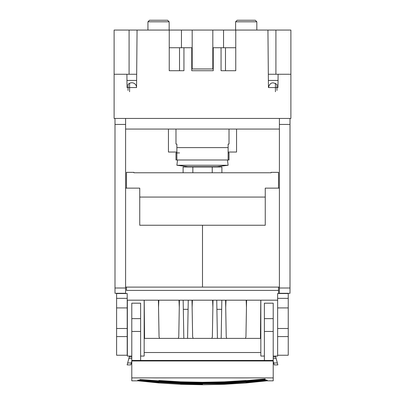 <?xml version="1.0" encoding="UTF-8"?>
<svg xmlns="http://www.w3.org/2000/svg" width="405" height="405" viewBox="0 0 405 405"><rect width="100%" height="100%" fill="white"/><g stroke="black" fill="none" stroke-linecap="round" stroke-linejoin="round"><path stroke-width="0.61" d="M126.487 290.415L126.487 287.104L126.487 290.415L278.513 290.415L278.513 287.104M116.599 307.916L116.599 293.529L127.205 293.529L127.205 307.916L116.599 307.916L116.599 355.231L127.205 355.231L127.205 336.585L116.599 336.585M116.599 328.495L127.205 328.495L127.205 307.916M127.205 328.495L127.205 336.585M127.205 300.181L277.638 300.181L277.633 356.061L273.213 356.061M278.513 293.529L278.513 290.415M126.487 188.138L126.487 172.353L133.908 172.353L133.908 172.768L271.092 172.768L271.092 172.353L271.092 172.768M271.092 172.353L278.513 172.353L278.513 188.138M133.908 172.768L133.908 172.353M277.638 336.585L277.638 355.231L288.244 355.231L288.244 307.916L277.638 307.916L277.638 336.585L288.244 336.585M277.638 298.348L288.244 298.348L288.244 293.529L277.638 293.529L277.638 307.916M288.244 298.348L288.244 307.916M129.499 356.061L127.135 364.9L127.651 362.966L131.311 362.966L131.787 361.179M131.311 362.966L130.795 364.9L127.135 364.9M144.165 300.181L144.165 356.061L140.626 356.061M131.787 356.061L127.367 356.061L127.367 300.181M144.55 338.383L144.215 300.181L144.55 338.383L260.45 338.383L260.785 300.181L260.45 338.383M131.787 331.447L131.787 303.193L140.626 303.193L140.626 360.45L131.787 360.45L131.787 331.447L140.626 331.447M188.092 309.319L183.318 309.319M221.682 309.319L216.908 309.319M226 300.181L225.712 307.344M246.463 307.344L246.174 300.181M158.826 300.181L158.537 307.344M179.288 307.344L179 300.181M192.41 300.181L192.122 307.344M212.878 307.344L212.59 300.181M260.835 352.522L144.165 352.522M245.481 338.383L245.951 336.676L246.589 300.181M225.585 300.181L226.223 336.676L226.694 338.383M221.176 338.383L221.839 300.181M217.414 338.383L216.746 300.181M211.891 338.383L212.367 336.676L213 300.181M192 300.181L192.633 336.676L193.109 338.383M187.586 338.383L188.254 300.181M183.161 300.181L183.824 338.383M179.415 300.181L178.777 336.676L178.306 338.383M158.411 300.181L159.049 336.676L159.519 338.383M260.835 300.181L260.835 356.061L264.374 356.061M131.787 377.89L131.787 360.971L140.626 360.971L140.626 360.45L264.374 360.455L264.374 303.193L273.213 303.193L273.213 377.89L131.787 377.89L131.787 380.832L138.161 380.832M275.501 356.061L275.749 356.997L273.213 356.997M274.205 364.9L277.865 364.9L277.349 362.966L277.865 364.9L274.205 364.9L273.213 361.179M273.213 358.567L276.169 358.567L275.749 356.997M276.169 358.567L277.349 362.966L273.689 362.966M131.787 360.971L131.787 360.45M140.626 360.971L273.213 360.971M273.213 377.89L273.213 380.832L266.839 380.832M264.374 360.971L264.374 360.45L273.213 360.45M125.601 188.138L139.745 188.138L139.745 225.246L202.495 225.246L202.495 287.104L202.505 225.246L265.255 225.246L265.255 188.138L279.399 188.138M125.601 287.104L279.399 287.104M125.601 118.447L125.601 288.001L114.995 288.001L114.995 118.447L279.399 118.447L279.399 124.436L290.005 124.436L290.005 118.447L290.886 118.447L290.886 30.061L275.916 30.061L275.916 74.257M114.995 288.001L114.995 293.291L125.601 293.291L125.601 288.001M125.601 124.436L114.995 124.436M290.005 288.001L279.399 288.001L279.399 293.291L290.005 293.291L290.005 124.436M279.399 288.001L279.399 124.436M279.399 118.447L290.005 118.447M125.601 129.058L279.399 129.058M235.614 21.799L237.158 20.25L255.282 20.25L256.826 21.799L235.614 21.799L235.614 30.061M147.941 21.799L149.491 20.25L167.609 20.25L169.158 21.799L147.941 21.799L147.941 30.061M229.017 159.99L229.017 152.923L229.017 159.99L227.458 159.99L228.131 165.25L176.869 165.25L177.542 159.99L175.983 159.99L175.983 152.923L179.521 152.923M176.869 165.25L187.829 166.652L217.171 166.652L228.131 165.25M221.889 172.768L221.889 166.976L183.111 166.976L183.111 172.768M212.24 166.976L212.24 172.768M192.851 166.976L192.851 172.768M179.521 70.718L179.521 47.739L183.941 47.739L183.941 70.718L183.941 47.739L191.762 47.739L191.762 70.718L213.238 70.718L213.238 47.739L221.059 47.739L221.059 70.718L221.059 47.739L225.479 47.739L225.479 70.718M223.54 47.739L223.54 30.061L181.46 30.061L181.46 47.739M192.183 30.061L192.183 68.951M212.817 30.061L212.817 68.951M223.54 30.061L275.916 30.061M229.017 152.923L228.131 152.923M175.983 129.058L175.983 144.084L176.869 144.084L176.869 159.99L228.131 159.99L228.131 144.084L229.017 144.084L229.017 129.058M169.239 47.739L179.653 47.739M225.347 47.739L235.761 47.739M128.02 90.436L128.02 84.589A4.774 4.774 0 0 1 136.561 87.429L136.561 87.495M114.995 118.447L114.114 118.447L114.114 30.061L169.239 30.061L169.239 70.718L183.941 70.718M221.059 70.718L235.761 70.718L235.761 30.061M129.084 74.257L129.084 30.061M169.239 30.061L181.46 30.061M114.114 74.257L136.677 74.257M136.622 80.443L126.952 80.443M129.58 91.743L129.58 83.283M268.323 74.257L290.886 74.257M137.062 30.061L136.561 87.556L127.018 87.556L126.902 74.257M278.098 74.257L277.982 87.556L268.439 87.556L267.938 30.061M268.439 87.495L268.439 87.429C269.968 82.529 272.818 81.582 276.979 84.589L276.979 90.436M268.378 80.443L278.048 80.443M176.869 152.037L168.44 152.037L168.44 129.058M228.131 152.037L236.56 152.037L236.56 129.058M275.42 91.743L275.42 83.283M191.762 68.951L213.238 68.951M138.485 379.956L137.978 380.179L139.659 380.28L137.715 380.244L137.71 380.584L158.871 382.755L158.937 381.991L180.701 383.338L180.67 384.102L202.5 384.553L202.5 384.016L180.67 383.565L158.917 382.224L138.702 380.194L158.937 381.991L139.745 379.581L158.978 381.505L171.067 382.295L139.745 379.495L160.618 380.973L171.067 382.295L180.716 382.867L202.5 383.312L224.284 382.867L233.933 382.295L202.5 383.226L171.067 382.295L171.102 381.718L160.618 380.973L158.887 380.477L180.676 381.829L202.5 382.279L224.324 381.829L246.113 380.477L244.382 380.973L233.898 381.718L202.5 382.649L171.102 381.718L180.676 381.829L181.541 382.229L202.5 383.226L202.5 382.279M265.189 378.923L233.898 381.718L233.933 382.295L244.382 380.973L265.255 379.495L233.933 382.295L246.022 381.505L265.255 379.581L246.063 381.991L233.933 382.295L223.459 382.229L223.444 381.859M137.715 380.786L158.856 382.953L180.66 384.299L202.5 384.75L224.329 384.102L246.129 382.755L265.341 380.28L246.083 382.224L246.129 382.755L267.29 380.584L267.285 380.244L246.144 382.953L267.285 380.786M158.856 382.953L180.66 384.299M137.978 380.179L158.871 382.755M181.556 381.859L181.541 382.229L171.067 382.295L158.937 381.991L158.978 381.505M158.937 381.991L180.716 382.867L180.701 383.338L202.5 383.783L202.5 383.312M202.5 384.75L224.34 384.299L224.299 383.338L246.063 381.991L224.329 383.565L202.5 383.783L224.299 383.338L224.284 382.867L246.063 381.991L246.022 381.505M160.618 380.973L160.648 380.614L171.102 381.718M246.063 381.991L265.31 380.052L267.022 380.179L246.129 382.755L267.285 380.244M266.298 380.194L265.31 380.052L266.515 379.956M224.34 384.299L246.144 382.953M202.5 383.226L223.459 382.229L224.324 381.829L233.898 381.718M116.599 298.348L127.205 298.348M139.745 197.068L265.255 197.068M277.638 328.495L288.244 328.495M128.831 358.567L131.787 358.567M129.251 356.997L131.787 356.997M131.787 318.639L140.626 318.639M264.374 318.639L273.213 318.639M264.374 331.447L273.213 331.447M176.869 147.617L228.131 147.617M158.917 382.224L138.702 380.194M256.826 21.799L256.826 30.061M169.158 21.799L169.158 30.061M217.171 166.652L217.171 166.976M187.829 166.652L187.829 166.976"/></g></svg>
